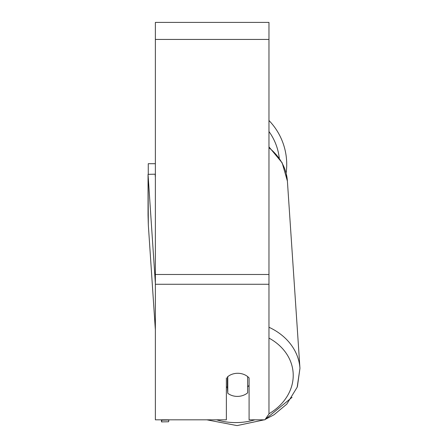 <?xml version="1.0" encoding="UTF-8"?>
<svg xmlns="http://www.w3.org/2000/svg" width="448" height="448" viewBox="0 0 448 448"><rect width="100%" height="100%" fill="white"/><g stroke="black" fill="none" stroke-linecap="round" stroke-linejoin="round"><path stroke-width="0.67" d="M247.649 376.594L247.649 392.851A14.202 11.626 -3.8 0 1 237.72 396.396A14.202 11.626 -3.8 0 1 227.786 393.288L227.78 376.617M226.369 386.686A14.202 11.626 -3.8 0 0 227.405 387.593L227.786 393.288M227.786 376.673A14.202 11.626 -3.8 0 1 230.513 374.898A14.202 11.631 0 0 1 249.088 377.938L249.088 419.815L264.869 419.815L268.968 413.997L268.968 284.267L155.366 284.267L155.366 419.815L226.369 419.815L226.369 377.938M249.088 385.325A14.202 11.626 -3.8 0 1 247.649 386.826M227.405 387.593L227.405 376.93M268.968 284.267L268.968 22.4L155.366 22.4L155.366 284.267M268.968 120.495A63.19 63.19 0 0 1 286.121 173.096L287.398 181.126L299.953 368.323A63.19 51.727 176.2 0 0 268.968 327.253M148.266 174.339L148.266 163.699L155.366 163.699M155.366 177.447L155.142 174.188L148.047 174.345L148.322 224.941L155.366 329.946L148.322 224.941L148.047 215.057L148.047 174.345L155.366 283.416M168.896 420.006L161.801 420.162L161.532 421.91L161.392 419.815L161.532 421.91L168.627 421.753L168.896 419.815M161.801 419.815L161.801 420.162M254.918 419.815A56.095 45.914 -3.8 0 1 237.171 422.57A56.095 45.914 -3.8 0 1 216.591 419.815M268.968 338.083A56.095 45.914 -3.8 0 1 268.968 413.762M268.968 147.739A63.19 51.727 -3.8 0 1 287.398 181.126L282.173 162.859L268.968 146.888M268.968 39.441L155.366 39.441M268.968 274.49L155.366 274.49M279.255 158.021A56.095 56.095 0 0 0 268.968 131.522M206.814 419.815L237.054 425.6L264.314 419.815L237.054 425.6L206.814 419.815M292.057 397.342L265.115 419.474L274.131 414.691L286.81 404.113L297.175 387.229L299.953 368.323L297.41 386.568"/></g></svg>
